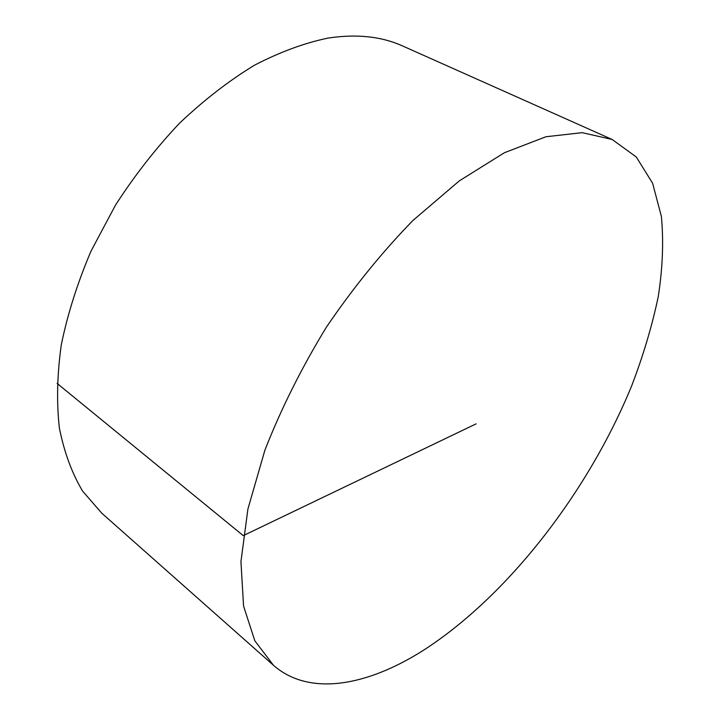 <?xml version="1.0" encoding="UTF-8"?>
<svg xmlns="http://www.w3.org/2000/svg" width="720" height="720" viewBox="0 0 720 720"><rect width="100%" height="100%" fill="white"/><g stroke="black" fill="none" stroke-linecap="round" stroke-linejoin="round"><path stroke-width="1.08" d="M273.438 665.262L101.754 513.171L82.602 491.103C71.955 473.238 64.215 452.259 59.4 428.166C56.484 402.489 57.114 374.688 61.299 344.772C67.617 314.037 77.508 282.861 90.963 251.226L115.542 205.038C134.73 175.329 156.078 148.032 179.577 123.156C203.877 100.143 228.798 80.856 254.331 65.286C279.756 52.083 304.335 43.011 328.077 38.088C356.607 33.759 381.492 36.405 402.723 46.017L612.18 139.491L636.3 157.005L652.626 183.285L661.392 216.477C663.723 241.371 662.67 268.128 658.233 296.739C652.077 325.971 643.203 355.725 631.611 386.001C588.258 491.733 508.086 595.899 423.081 650.52C367.191 685.899 309.438 696.852 273.438 665.262L254.835 640.809L243.567 606.078L240.939 561.672L247.923 508.977L264.87 450.261C280.989 409.014 301.473 368.037 326.304 327.312C353.115 287.874 381.969 252.288 412.857 220.554L459.324 180.855L504.414 152.721L545.94 136.746L582.219 132.66L612.18 139.491M57.096 383.4L243.27 535.635L476.127 423.846"/></g></svg>
